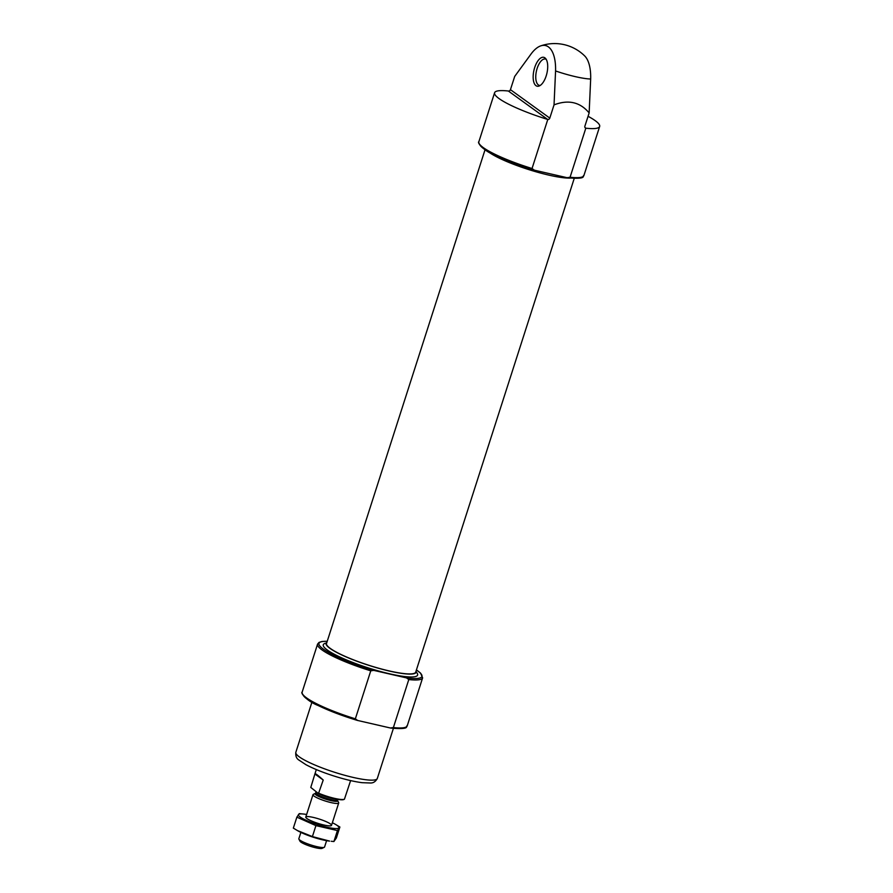 <?xml version="1.0" encoding="UTF-8"?>
<svg xmlns="http://www.w3.org/2000/svg" width="893" height="893" viewBox="0 0 893 893"><rect width="100%" height="100%" fill="white"/><g stroke="black" fill="none" stroke-linecap="round" stroke-linejoin="round"><path stroke-width="1.34" d="M589.146 112.931L584.893 126.159A1.797 1.585 125.9 0 0 585.819 128.19L570.069 177.238L567.1 177.696L534.338 170.172L532.038 168.509L547.789 119.461A1.797 1.585 125.9 0 0 549.798 118.11L554.04 104.872C568.394 99.391 580.093 102.07 589.146 112.931L590.664 79.019A37.74 16.956 102.9 0 0 584.714 55.958A42.786 42.786 0 0 0 540.734 45.878A37.74 16.956 -77.1 0 0 531.413 53.513L514.692 76.441L510.439 89.668A1.797 1.585 -54.1 0 1 508.441 91.019L508.351 91.019A55.176 9.198 17.8 0 0 494.599 92.738A55.176 9.198 17.8 0 0 547.666 119.428L547.789 119.461M585.819 128.19L585.908 128.201A55.176 9.198 17.8 0 0 599.661 126.471A55.176 9.198 17.8 0 0 588.063 116.291M540.734 45.878A37.74 16.956 -77.1 0 1 555.569 70.971L554.04 104.872M408.793 679.562L393.389 727.549L390.408 727.996L357.189 720.361C342.153 715.784 329.149 710.839 318.176 705.526C306.433 700.96 300.227 692.555 302.158 692.097A55.176 9.198 17.8 0 0 355.358 718.82L370.762 670.833L373.743 670.375L406.494 677.899L408.793 679.562A55.176 9.198 17.8 0 0 422.635 677.843L420.536 673.099L416.428 669.895M393.389 727.549A55.176 9.198 17.8 0 0 407.23 725.83C405.009 725.92 411.807 729.815 391.101 728.119L390.408 727.996M357.658 720.484L355.358 718.82M570.069 177.238A55.176 9.198 17.8 0 0 583.91 175.519C581.689 175.608 588.487 179.504 567.792 177.819L567.1 177.696M534.338 170.172L533.88 170.05C518.833 165.473 505.829 160.528 494.856 155.215C483.113 150.649 476.918 142.244 478.849 141.786A55.176 9.198 17.8 0 0 532.038 168.509M544.897 57.855A14.813 6.653 -77.1 0 0 533.78 71.038A14.813 6.653 -77.1 0 0 539.149 86.007A14.813 6.653 -77.1 0 0 546.918 73.248A14.813 6.653 -77.1 0 0 545.489 58.369A14.813 6.653 -77.1 0 0 544.897 57.855M326.849 642.447A47.296 7.892 17.8 0 0 326.09 643.351A47.296 7.892 17.8 0 0 368.709 665.318A47.296 7.892 17.8 0 0 416.149 672.262A47.296 7.892 17.8 0 0 416.049 671.09M485.044 149.734L326.525 643.485A46.838 7.814 17.8 0 0 368.731 665.24A46.838 7.814 17.8 0 0 415.714 672.128L574.244 178.377M488.415 151.81A47.296 7.892 17.8 0 0 527.953 169.335A47.296 7.892 17.8 0 0 570.303 178.098M546.203 59.351A13.507 6.072 -77.1 0 0 545.422 59.038A13.507 6.072 -77.1 0 0 536.481 70.848A13.507 6.072 -77.1 0 0 539.372 85.371A13.507 6.072 -77.1 0 0 540.22 85.438M318.5 793.542L323.221 780.024C318.154 775.425 315.408 773.327 314.972 773.74L310.786 787.447L318.5 793.542A17.57 2.925 17.8 0 0 343.805 799.503L344.363 799.235A18.016 3.003 17.8 0 0 344.441 799.19L350.614 780.594M318.946 793.341A18.016 3.003 17.8 0 0 334.607 798.375A18.016 3.003 17.8 0 0 344.363 799.235M315.062 774.131L323.221 780.024M300.874 832.388L298.842 838.728A13.507 2.255 17.8 0 0 298.909 839.152L300.026 841.251A11.788 1.965 17.8 0 0 310.585 846.352A11.788 1.965 17.8 0 0 322.139 848.35L324.271 847.301A13.507 2.255 17.8 0 0 324.572 846.988L326.604 840.648M298.909 839.152A13.507 2.255 17.8 0 0 311.021 845.012A13.507 2.255 17.8 0 0 324.271 847.301M313.287 794.379A13.507 2.255 17.8 0 0 312.985 794.692A13.507 2.255 17.8 0 0 325.152 800.965A13.507 2.255 17.8 0 0 338.715 802.952A13.507 2.255 17.8 0 0 338.637 802.528L337.587 800.552A11.877 1.976 17.8 0 1 325.733 799.168A11.877 1.976 17.8 0 1 315.296 793.386L313.287 794.379M297.347 830.535L298.173 831.003A21.276 3.55 17.8 0 0 329.606 841.094L312.405 836.585L297.347 830.523L293.339 828.112L296.867 817.151L315.921 825.623L337.442 830.557L339.887 827.018L335.054 824.139A21.276 3.55 17.8 0 0 332.352 822.743M339.887 827.018L336.371 837.991L333.915 841.519L331.258 841.273M333.915 841.519L337.442 830.557M312.405 836.585L315.921 825.623M306.623 814.483A21.276 3.55 17.8 0 0 303.62 814.048L299.311 813.612L296.867 817.151M330.421 823.926A13.507 2.255 17.8 0 0 315.24 817.888A13.507 2.255 17.8 0 0 305.852 817.519A13.507 2.255 17.8 0 0 317.964 823.368A13.507 2.255 17.8 0 0 331.214 825.657A13.507 2.255 17.8 0 0 330.421 823.926M303.62 814.048A21.276 3.55 17.8 0 0 303.073 818.769A21.276 3.55 17.8 0 0 329.394 827.733A21.276 3.55 17.8 0 0 337.186 825.478A21.276 3.55 17.8 0 0 335.054 824.139M555.569 70.971A37.059 6.184 17.8 0 0 575.427 76.664A37.059 6.184 17.8 0 0 590.664 79.019M302.906 694.542A54.049 9.008 17.8 0 0 356.765 720.216M302.158 692.097L317.573 644.11A55.176 9.198 17.8 0 0 370.762 670.833M406.494 677.899A54.049 9.008 17.8 0 0 416.417 669.951M327.218 641.319A54.049 9.008 17.8 0 0 325.967 650.852A54.049 9.008 17.8 0 0 373.743 670.375M326.191 643.116A49.539 8.26 17.8 0 0 367.916 667.785A49.539 8.26 17.8 0 0 416.205 672.016M479.586 144.231A54.049 9.008 17.8 0 0 533.456 169.904M510.439 89.668L549.798 118.11M508.351 91.019L547.666 119.428M585.027 127.565L585.908 128.201M377.304 778.495C375.573 781.621 373.263 783.116 370.383 782.994L362.056 782.681C353.985 781.621 344.441 779.343 333.424 775.838C322.362 772.266 313.197 768.549 305.942 764.698L298.753 759.954C296.431 758.458 295.46 755.925 295.829 752.33A42.786 7.133 17.8 0 0 334.384 772.211A42.786 7.133 17.8 0 0 377.304 778.495L393.4 728.387M315.296 793.386L315.687 792.884A11.486 1.92 17.8 0 0 326.034 798.208A11.486 1.92 17.8 0 0 337.565 799.905L337.587 800.552M316.2 791.89A11.486 1.92 17.8 0 0 323.891 795.942A11.486 1.92 17.8 0 0 335.333 798.9M478.849 141.786L494.599 92.738M583.91 175.519L599.661 126.471M407.23 725.83L422.635 677.843M327.24 641.263L322.016 641.475L318.991 642.435L317.573 644.11M295.829 752.33L311.914 702.222M314.972 773.74L316.312 769.576M331.515 825.355L338.715 802.952M305.786 817.095L312.985 794.692M315.687 792.884L316.044 791.767"/></g></svg>
